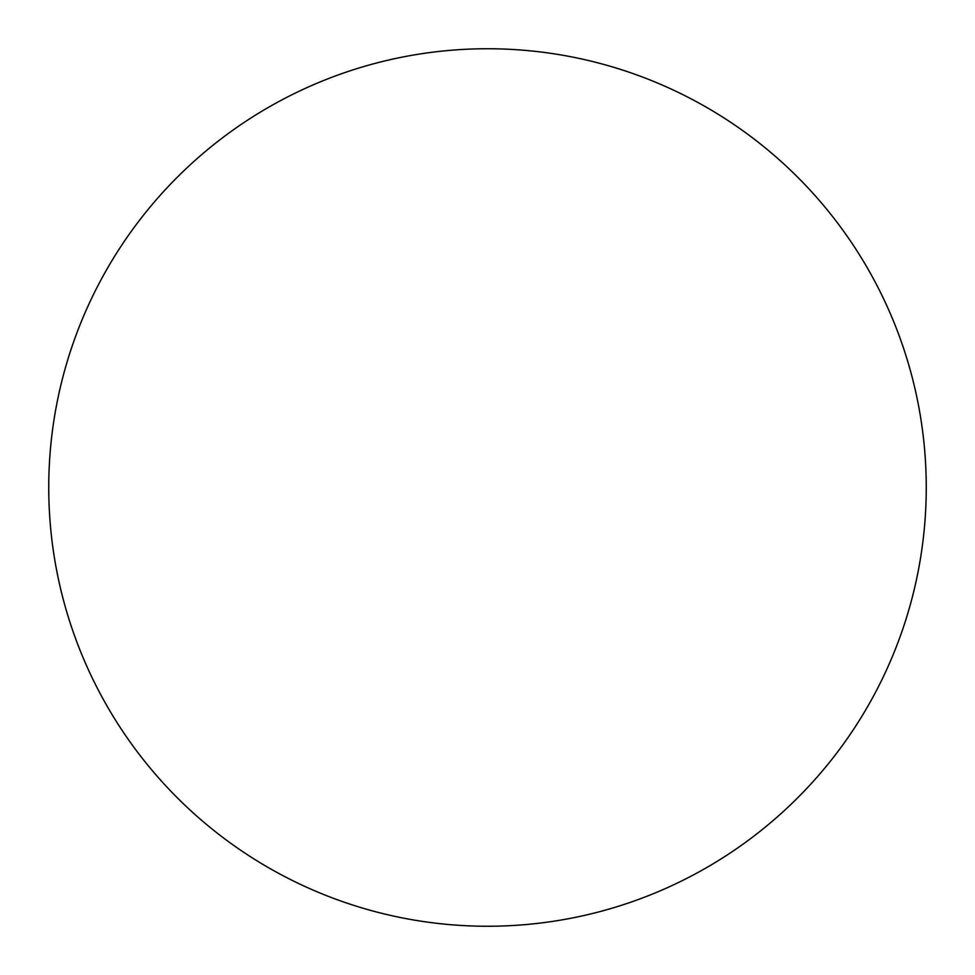 <?xml version="1.0" encoding="UTF-8"?>
<svg xmlns="http://www.w3.org/2000/svg" width="975" height="975" viewBox="0 0 975 975"><rect width="100%" height="100%" fill="white"/><g stroke="black" fill="none" stroke-linecap="round" stroke-linejoin="round"><path stroke-width="1.46" d="M487.5 48.75A438.75 438.75 0 0 1 926.25 487.5A438.75 438.75 0 0 1 487.5 926.25A438.75 438.75 0 0 1 48.75 487.5A438.75 438.75 0 0 1 487.5 48.75"/></g></svg>
